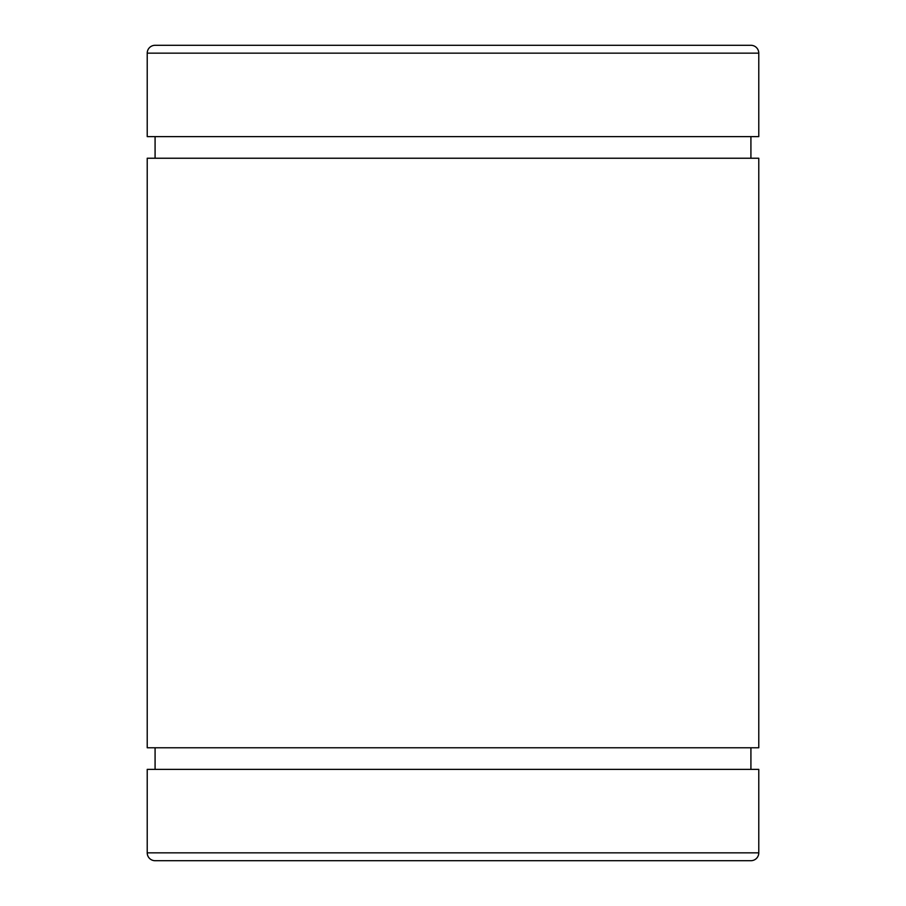 <?xml version="1.0" encoding="UTF-8"?>
<svg xmlns="http://www.w3.org/2000/svg" width="906" height="906" viewBox="0 0 906 906"><rect width="100%" height="100%" fill="white"/><g stroke="black" fill="none" stroke-linecap="round" stroke-linejoin="round"><path stroke-width="1.36" d="M155.085 747.767L155.085 769.375M750.915 747.767L750.915 769.375M155.085 136.625L155.085 158.233M750.915 136.625L750.915 158.233M147.225 852.84A7.86 7.86 0 0 0 155.085 860.7L750.915 860.7A7.86 7.86 0 0 0 758.775 852.84L147.225 852.84L147.225 769.375L758.775 769.375L758.775 852.84M758.775 53.16A7.86 7.86 0 0 0 750.915 45.3L155.085 45.3A7.86 7.86 0 0 0 147.225 53.16L147.225 136.625L758.775 136.625L758.775 53.16L147.225 53.16M162.955 45.3L743.045 45.3L162.955 45.3M758.775 158.233L147.225 158.233L147.225 747.767L758.775 747.767L758.775 158.233"/></g></svg>
